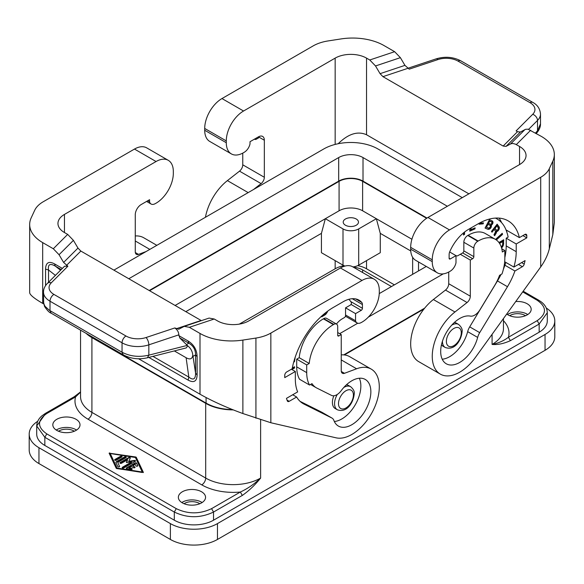 <?xml version="1.0" encoding="UTF-8"?>
<svg xmlns="http://www.w3.org/2000/svg" width="584" height="584" viewBox="0 0 584 584"><rect width="100%" height="100%" fill="white"/><g stroke="black" fill="none" stroke-linecap="round" stroke-linejoin="round"><path stroke-width="0.88" d="M44.837 414.647L36.712 425.97L36.712 434.131A27.74 16.016 180 0 0 44.837 445.453L174.302 520.198A27.74 16.016 0 0 0 213.532 520.198L539.163 332.201A27.74 16.016 0 0 0 547.288 320.872L547.288 312.717C547.142 308.469 545.113 304.848 541.207 301.87L538.587 300.125L537.2 300.264L522.702 291.891M423.999 308.994L344.399 354.948M201.568 502.875A13.593 7.848 0 0 0 205.553 497.32A13.593 7.848 0 0 0 197.158 490.071A13.593 7.848 0 0 0 182.347 491.772A13.593 7.848 0 0 0 178.361 497.32A13.593 7.848 0 0 0 186.756 504.576A13.593 7.848 0 0 0 201.568 502.875M202.122 502.532A13.593 7.848 0 0 0 182.347 502.196A13.593 7.848 0 0 0 181.792 502.532M86.155 333.391A38.836 22.426 0 0 0 91.914 337.632L205.692 403.318A38.836 22.426 180 0 0 233.228 409.888M76.022 430.393A13.593 7.848 0 0 0 80.008 424.838A13.593 7.848 0 0 0 71.613 417.589A13.593 7.848 0 0 0 56.801 419.29A13.593 7.848 0 0 0 52.823 424.838A13.593 7.848 0 0 0 61.21 432.094A13.593 7.848 0 0 0 76.022 430.393M76.577 430.05A13.593 7.848 0 0 0 56.801 429.707A13.593 7.848 0 0 0 56.246 430.05M260.617 419.816L260.617 478.07C254.332 484.056 247.579 488.706 240.352 492.027A44.384 25.623 180 0 1 201.765 484.866L87.994 419.181A44.384 25.623 0 0 1 75.577 396.901L46.8 413.516L45.413 413.377L74.19 396.762L75.577 396.901L80.541 392.149M135.641 456.98A0.927 0.533 0 0 1 136.291 457.352L143.379 472.405L116.844 468.58A0.927 0.533 0 0 1 116.194 468.207L109.106 453.155L135.641 456.98L135.641 457.433A0.927 0.533 0 0 1 136.291 457.805L143.262 472.58M492.086 334.325L492.086 344.429C497.634 344.947 503.729 343.691 510.379 340.662L508.423 337.267C503.605 340.895 498.167 343.282 492.086 344.429A38.836 22.426 0 0 0 503.459 328.573L503.459 318.557M123.195 354.78L51.158 313.192L50.012 310.651L122.049 352.24C130.203 356.437 139.131 357.408 148.84 355.152L147.431 357.758C138.831 359.781 130.758 358.788 123.195 354.78L122.049 352.24L122.049 342.801A5.548 3.205 -60 0 1 125.969 336.004A16.644 9.607 180 0 0 146.066 337.53L174.798 327.952L178.762 329.223L184.223 326.376L209.094 318.083L214.233 319.01L217.46 320.872A22.192 12.812 0 0 0 248.842 320.872L340.45 267.983A24.411 14.096 120 0 1 352.656 266.771L374.234 279.232A24.411 14.096 120 0 1 379.293 290.409L379.293 292.219A24.411 14.096 -60 0 1 360.839 322.755A8.322 4.803 -60 0 1 357.087 322.952A8.322 4.803 -60 0 1 355.554 320.769L355.554 313.623L345.553 307.848L350.276 305.125A1.664 0.964 120 0 0 351.334 302.57A27.74 16.016 120 0 0 348.75 299.337M345.553 307.848L345.553 314.995L355.554 320.769M345.553 314.995L345.553 315.55A1.664 0.964 -60 0 1 344.377 317.587L341.822 319.061A16.943 9.782 120 0 0 336.413 324.025M242.316 495.429L213.532 512.044L211.576 508.649L240.352 492.027L242.316 495.429C248.966 490.772 255.069 484.99 260.617 478.07A38.836 22.426 180 0 1 205.692 478.07L205.692 403.318M138.517 358.715L200.005 394.215C212.262 401.15 226.548 407.588 242.878 413.538L270.845 422.743L336.077 437.825A38.836 22.426 -60 0 0 372.869 410.99A38.836 22.426 -60 0 0 371.249 369.117A38.836 22.426 -60 0 0 356.598 368.774L344.48 373.3A5.548 3.205 -60 0 1 342.385 373.249A5.548 3.205 -60 0 1 341.238 370.716L341.238 334.574L338.881 335.931L337.705 335.252L337.705 326.646A5.548 3.205 120 0 0 336.559 324.105A5.548 3.205 120 0 0 333.785 324.383L333.391 324.609A34.398 19.863 120 0 0 309.221 363.482L306.709 364.927L306.709 372.628A38.836 22.426 120 0 0 309.549 385.031L311.987 383.63A35.785 20.659 120 0 0 316.28 387.769A35.785 20.659 120 0 0 316.915 388.104L331.478 395.383A11.096 6.409 -60 0 0 341.209 390.652A26.908 15.534 120 0 1 365.285 379.454A26.908 15.534 120 0 1 365.285 410.523A26.908 15.534 120 0 1 338.377 426.057A26.908 15.534 120 0 1 333.887 420.429A11.096 6.409 -60 0 0 332.041 418.108A11.096 6.409 -60 0 0 331.843 418.005L304.074 404.135A50.209 28.988 120 0 1 303.184 403.654A50.209 28.988 120 0 1 296.636 397.018L289.175 401.325A2.774 1.599 -60 0 1 287.788 401.464A2.774 1.599 -60 0 1 287.328 400.894A61.583 35.558 -60 0 1 286.474 398.354L297.657 391.901A46.603 26.908 120 0 1 295.336 379.199L295.336 371.497L284.744 377.614L284.744 375.344A2.774 1.599 -60 0 1 286.7 371.95L292.168 368.796A59.918 34.595 120 0 1 333.391 307.396L343.195 301.731A31.624 18.257 120 0 1 359.014 300.169A31.624 18.257 120 0 1 361.752 302.432A5.548 3.205 120 0 1 362.423 304.571L362.423 308.301A1.664 0.964 120 0 1 361.248 310.338L355.554 313.623M295.19 357.218L294.489 361.752L293.832 361.62M294.365 359.802L294.102 361.525M232.41 409.566A38.281 22.104 180 0 1 206.079 403.091L206.079 397.551M88.06 334.493A38.281 22.104 0 0 0 92.308 337.406L206.079 403.091M113.887 270.137L323.777 148.957A38.281 22.104 180 0 1 377.921 148.957L462.265 197.655M343.721 354.882L424.67 308.155M443.256 273.867L368.292 317.141M357.751 323.229L339.669 333.668M149.197 290.518L338.683 181.12L338.683 157.563A17.199 9.928 180 0 1 363.014 157.563L447.359 206.262M338.683 181.12A17.199 9.928 180 0 1 363.014 181.12L426.984 218.051M338.683 157.563L128.794 278.743M379.25 293.599L426.284 266.45M184.062 503.707A10.541 6.088 180 0 1 199.414 503.437A10.541 6.088 180 0 1 199.852 503.707M546.274 308.031A33.288 19.221 180 0 1 554.8 320.872A33.288 19.221 180 0 1 545.047 334.464L217.46 523.6A33.288 19.221 180 0 1 170.382 523.6L38.953 447.716A33.288 19.221 180 0 1 29.2 434.131A33.288 19.221 180 0 1 37.726 421.283M554.8 320.872L554.8 336.727A33.288 19.221 180 0 1 545.047 350.32L217.46 539.455A33.288 19.221 180 0 1 170.382 539.455L38.953 463.572A33.288 19.221 180 0 1 29.2 449.987L29.2 434.131M451.709 325.157A13.315 7.687 -60 0 1 451.87 325.062A13.315 7.687 -60 0 1 458.528 324.405L456.374 323.156A13.315 7.687 120 0 0 454.286 322.543M478.157 241.031L468.156 235.25A34.398 19.863 -60 0 1 485.355 233.549L495.356 239.323A34.398 19.863 -60 0 0 478.157 241.031L477.763 241.258A5.548 3.205 -60 0 0 473.843 248.047L473.843 256.661A1.664 0.964 -60 0 1 472.668 258.697L470.31 260.055L470.31 296.19A5.548 3.205 120 0 1 467.069 302.527L454.951 311.987L433.372 299.534A38.836 22.426 120 0 0 411.946 333.595A38.836 22.426 120 0 0 418.721 361.642L440.299 374.103A38.836 22.426 120 0 0 475.471 357.35L540.704 266.946C544.879 261.114 547.748 255.069 549.318 248.813L552.814 234.593L552.814 161.14A44.384 25.623 -0 0 0 554.326 154.505A44.384 25.623 -0 0 0 541.324 136.386L528.002 129.203L525.622 129.29L520.388 132.028L517.512 131.699L516.117 130.889L532.71 114.303A16.644 9.607 -0 0 0 530.068 102.704L458.031 61.108A16.644 9.607 180 0 0 437.934 59.583L409.201 69.16L404.938 65.371L400.383 57.663L394.638 51.691L383.995 45.552A44.384 25.623 180 0 0 341.122 38.916L328.077 40.938A33.288 19.221 180 0 0 313.155 45.91L221.971 98.557L243.55 111.011A24.411 14.096 -60 0 0 226.285 140.912L226.285 142.722A24.411 14.096 120 0 0 231.344 153.899A24.411 14.096 120 0 0 244.74 151.957A8.322 4.803 120 0 0 250.018 143.868L250.018 141.708L258.457 136.838A8.322 4.803 -60 0 1 262.618 136.422A8.322 4.803 -60 0 1 264.34 140.233L264.34 177.273A5.548 3.205 120 0 1 261.099 183.61L253.573 189.486M433.372 299.534L445.49 290.065A5.548 3.205 120 0 0 448.731 283.736L448.731 272.042M549.318 248.813L549.318 168.667A33.288 19.221 -0 0 1 540.704 177.28L449.519 229.928A24.411 14.096 -60 0 0 432.255 259.829L410.676 247.368L410.676 249.186A24.411 14.096 120 0 0 415.735 260.354L437.314 272.816A24.411 14.096 120 0 0 450.709 270.874A8.322 4.803 120 0 0 455.994 262.785L455.994 255.639L449.644 251.974M410.676 247.368A24.411 14.096 -60 0 1 427.941 217.474L519.548 164.578A22.192 12.812 180 0 0 526.045 155.519A22.192 12.812 180 0 0 519.548 146.46L515.416 144.131L512.803 143.46L510.912 143.781L506.029 146.387L520.388 132.028M432.255 259.829L432.255 261.639A24.411 14.096 120 0 0 437.314 272.816M495.356 239.323A34.398 19.863 -60 0 1 502.328 251.989L504.839 250.543L504.839 258.245A38.836 22.426 -60 0 1 501.999 273.925L499.561 275.334A35.785 20.659 -60 0 1 494.633 285.503L480.07 309.593A11.096 6.409 120 0 1 470.339 316.105A26.908 15.534 -60 0 0 445.03 334.982A26.908 15.534 -60 0 0 446.264 363.774A26.908 15.534 -60 0 0 477.661 337.421A11.096 6.409 120 0 1 479.705 332.632L507.474 286.707A50.209 28.988 -60 0 0 514.913 270.998L522.373 266.691A2.774 1.599 120 0 0 524.22 264.129A61.583 35.558 120 0 0 525.074 260.603L513.891 267.063A46.603 26.908 -60 0 0 516.212 251.675L516.212 243.973L526.804 237.856L526.804 235.593A2.774 1.599 120 0 0 526.235 234.323A2.774 1.599 120 0 0 524.848 234.461L519.38 237.615A59.918 34.595 -60 0 0 508.116 220.847A59.918 34.595 -60 0 0 478.157 223.811L468.353 229.476A31.624 18.257 -60 0 0 449.797 251.602A5.548 3.205 -60 0 0 449.125 254.514L449.125 258.245A1.664 0.964 -60 0 0 449.468 259.004A1.664 0.964 -60 0 0 450.3 258.924L455.994 255.639M454.951 311.987A38.836 22.426 120 0 0 433.525 346.049A38.836 22.426 120 0 0 440.299 374.103M470.31 260.055L460.309 254.281L457.951 255.639A2.774 1.599 -60 0 1 456.776 255.865A16.943 9.782 -60 0 0 455.958 255.617M504.839 250.543L501.78 248.777M468.156 235.25L467.762 235.476A5.548 3.205 -60 0 0 463.835 242.272L463.835 250.879A1.664 0.964 -60 0 1 462.659 252.923L460.309 254.281M500.992 274.509A50.209 28.988 -60 0 1 497.466 280.926L469.704 326.858A11.096 6.409 120 0 0 467.66 331.646A26.908 15.534 -60 0 1 442.227 359.211M514.913 270.998L504.904 265.224A50.209 28.988 -60 0 1 503.408 269.158M513.891 267.063L504.678 261.741M505.832 262.413A50.209 28.988 -60 0 1 504.904 265.224M495.422 218.095A56.035 32.354 -60 0 1 496.955 218.883A56.035 32.354 -60 0 1 506.956 232.563A50.209 28.988 -60 0 1 508.131 237.089L506.211 238.199L506.211 245.901A46.603 26.908 -60 0 1 504.839 257.559M479.077 224.19L483.187 223.833L483.479 222.869L479.369 223.227L479.077 224.19M496.364 239.973L502.532 234.367L502.233 233.323L495.816 239.148L495.984 239.71M489.246 229.22L490.932 227.775L491.305 225.125L492.546 223.993L492.984 222.27L492.29 220.956L489.421 219.73L485.049 228.067L487.917 229.293L489.246 229.22L488.852 228.994L490.815 227.023L490.91 224.898L492.567 222.796L492.049 220.854M469.996 228.526L469.733 231.162L474.996 228.87L475.099 227.855L470.93 229.673L471.106 227.884M463.455 232.928L463.455 235.023L464.557 234.388L464.557 232.045M501.598 248.076L503.306 245.419L503.722 239.747L498.933 242.513M498.648 230.096L499.305 227.242L497.159 224.168L491.443 231.439L492.013 232.198L494.298 229.293L495.634 231.644L493.969 234.834L494.641 235.732L496.385 232.841L496.561 231.403L497.67 231.206L498.648 230.096L496.174 231.176L495.991 232.614L494.334 235.316M441.482 344.721A13.315 7.687 120 0 0 443.059 346.224L445.212 347.465A13.315 7.687 -60 0 1 442.453 341.37A13.315 7.687 -60 0 1 442.46 341.187M507.416 230.709L506.525 231.22M499.101 218.117A59.918 34.595 -60 0 1 501.598 222.65M526.804 237.856L522.884 235.593M516.212 243.973L506.211 238.199M519.38 237.615L506.036 229.913M549.318 168.667L552.814 161.14M554.326 154.505L554.326 222.708L552.814 234.593M468.879 193.837L366.54 134.751C357.7 130.838 348.247 133.824 338.194 143.722M243.55 111.011L335.158 58.123A22.192 12.812 -0 0 1 366.54 58.123L369.767 59.984L375.512 65.956L380.067 73.664L404.938 65.371M258.646 136.729A8.322 4.803 -60 0 1 258.654 136.948L258.654 137.853L256.296 139.211A2.774 1.599 -60 0 1 255.12 139.437A16.943 9.782 -60 0 0 254.354 139.204M242.762 153.125L242.762 164.819A5.548 3.205 120 0 1 239.52 171.148L227.402 180.617A38.836 22.426 120 0 0 205.437 217.277M221.971 98.557A24.411 14.096 -60 0 0 204.707 128.451L204.707 130.268A24.411 14.096 120 0 0 209.766 141.445L231.344 153.899M380.067 73.664L382.936 76.65L503.152 146.058L506.029 146.387M535.513 133.028L537.514 130.758L536.879 132.816C539.397 129.699 540.601 126.699 540.492 123.815L537.514 130.758L537.514 120.435A22.192 12.812 -0 0 0 540.492 114.026C540.003 108.741 537.448 104.872 532.842 102.426A5.548 3.205 120 0 0 530.068 102.704M479.157 223.927L482.8 223.606L483.012 222.913M483.187 223.833L482.8 223.606M501.97 233.556L502.138 234.14L495.999 239.725M502.532 234.367L502.138 234.14M485.07 228.023L487.523 229.067L488.852 228.994M491.67 221.964L489.312 220.898L488.107 223.197L488.501 223.424L489.706 221.124L491.918 222.197L491.932 223.227L490.823 224.285L488.501 223.424M489.976 225.198L487.618 224.132L486.085 227.052L486.479 227.278L488.012 224.358L490.297 225.461L490.297 226.862L488.874 228.169L486.479 227.278M489.706 221.124L489.312 220.898M488.012 224.358L487.618 224.132M490.399 228.439L490.005 228.213M489.896 228.862L489.509 228.636M490.932 227.775L490.538 227.548M491.202 227.249L490.815 227.023M491.436 226.461L491.042 226.234M491.465 225.701L491.071 225.475M491.305 225.125L490.91 224.898M491.567 224.979L491.173 224.752M492.195 224.482L491.801 224.256M492.546 223.993L492.151 223.767M492.765 223.577L492.37 223.351M492.962 223.022L492.567 222.796M492.984 222.27L492.597 222.044M492.903 221.723L492.509 221.497M492.611 221.219L492.224 220.993M487.917 229.293L487.523 229.067M488.633 229.344L488.239 229.118M474.668 228.045L474.602 228.643L469.777 230.746M470.667 228.14L470.93 229.673M474.996 228.87L474.602 228.643M464.163 232.352L464.163 234.162L463.455 234.571M464.557 234.388L464.163 234.162M501.459 247.587L503.079 244.513L503.328 239.973M499.561 243.418L502.809 241.542L502.415 241.316L499.349 243.09M502.809 241.542L502.554 245.156L501.306 247.112M501.97 247.689L501.583 247.463M502.554 246.886L502.167 246.66M502.97 246.185L502.583 245.959M503.306 245.419L502.912 245.192M503.474 244.74L503.079 244.513M503.642 243.951L503.247 243.725M503.722 243.097L503.328 242.871M494.298 229.293L493.903 229.067L491.735 231.826M497.05 224.314L498.911 227.015L498.261 229.87M497.013 225.84L496.619 225.614L494.619 228.154L496.473 230.162L495.013 228.388L497.013 225.84L498.451 228.329L497.707 229.95L496.473 230.162M496.093 229.841L495.706 229.614M495.013 228.388L494.619 228.154M499.32 228.57L498.926 228.344M499.101 229.388L498.707 229.162M499.4 227.928L499.006 227.702M499.305 227.242L498.911 227.015M498.962 226.592L498.575 226.366M495.057 234.797L494.663 234.571M495.509 234.089L495.115 233.863M495.933 233.549L495.546 233.323M496.385 232.841L495.991 232.614M496.604 232.023L496.21 231.797M496.561 231.403L496.174 231.176M497.035 231.476L496.641 231.249M497.67 231.206L497.276 230.979M498.225 230.643L497.831 230.417M343.823 387.447A13.315 7.687 -60 0 1 343.983 387.353A13.315 7.687 -60 0 1 350.641 386.696L348.48 385.447A13.315 7.687 120 0 0 346.4 384.834M341.238 354.889A38.836 22.426 -60 0 1 349.67 356.663L371.249 369.117M337.705 335.252A1.664 0.964 120 0 0 338.048 336.019A1.664 0.964 120 0 0 338.881 335.931M374.234 279.232A24.411 14.096 120 0 0 362.029 280.437L340.45 267.983M255.923 418.202L255.923 338.063A33.288 19.221 180 0 0 270.845 333.084L362.029 280.437M255.923 338.063L242.878 340.078A44.384 25.623 180 0 1 200.005 333.442L189.362 327.303L184.223 326.376M43.72 303.979L42.676 303.381C34.2 298.439 29.872 294.876 29.674 292.693L29.674 224.49A44.384 25.623 -0 0 0 42.676 242.608L53.312 248.755L59.057 254.726L63.612 262.435L67.883 266.224L64.561 266.224L47.37 283.423A5.548 3.92 -135 0 1 51.29 282.817L67.883 266.224M201.407 320.645L80.847 251.062L77.971 248.076L63.612 262.435M64.452 232.534A22.192 12.812 180 0 1 57.955 223.475A22.192 12.812 180 0 1 64.452 214.416L64.452 232.534L67.678 234.396L73.416 240.367L77.971 248.076M174.798 327.952C177.259 329.646 178.616 331.938 178.857 334.829L179.762 337.961L187.771 345.889C190.727 348.247 192.399 351.32 192.793 355.101L195.574 373.198C195.56 379.271 193.311 380.571 188.829 377.096L188.114 380.104L148.803 357.408M197.115 356.598L195.574 354.889C195.56 349.699 193.311 345.808 188.829 343.195L188.114 341.012C193.881 344.611 196.881 349.809 197.115 356.598L197.115 374.913L195.574 373.198L195.574 354.889L193.202 356.262M192.793 355.101C192.297 359.043 190.063 359.912 186.106 357.722L174.346 350.933M146.066 337.53A5.548 2.263 71.6 0 1 148.84 344.837A22.192 12.812 180 0 1 122.049 342.801L50.012 301.213L50.012 310.651L49.209 310.162L44.946 306.228L43.654 303.308L43.508 292.146A22.192 12.812 -0 0 0 50.012 301.213A5.548 3.205 -60 0 1 53.932 294.416A16.644 9.607 -0 0 1 51.29 282.817M45.559 285.613L45.559 269.1C45.8 262.588 48.8 260.851 54.56 263.902L55.268 266.092C50.005 263.07 47.757 264.369 48.523 269.99L55.414 275.371M147.431 357.758L186.223 347.918L187.771 345.889M45.559 269.1L48.523 269.99L48.523 282.269M146.584 201.422L151.11 204.035A8.322 4.803 -60 0 0 154.869 203.838A24.411 14.096 -60 0 0 173.324 173.302L173.324 171.492A24.411 14.096 120 0 0 168.265 160.315L146.686 147.854A24.411 14.096 120 0 0 134.481 149.066L43.296 201.714A33.288 19.221 -0 0 0 34.682 210.328L31.186 217.861A44.384 25.623 -0 0 0 29.674 224.49M64.452 214.416L156.059 161.527A24.411 14.096 120 0 1 168.265 160.315M135.269 235.972A38.836 22.426 -60 0 1 143.701 237.746L156.84 245.331M146.037 251.573L138.51 254.383A5.548 3.205 -60 0 1 136.415 254.339A5.548 3.205 -60 0 1 135.269 251.799L135.269 214.751A8.322 4.803 120 0 1 141.153 204.561L149.584 199.691L149.584 201.852A8.322 4.803 -60 0 0 151.11 204.035M147.715 200.772L149.584 201.852M341.238 334.574L337.705 332.537M309.549 385.031L299.548 379.257A38.836 22.426 120 0 1 296.708 366.854L296.708 359.153L306.709 364.927M309.221 363.482L299.22 357.7L296.708 359.153M336.559 324.105L326.551 318.331A5.548 3.205 120 0 0 323.777 318.608L323.383 318.835A34.398 19.863 120 0 0 299.22 357.7M296.636 397.018L292.715 394.755M331.843 418.005L321.835 412.224L300.096 401.369M321.835 412.224A11.096 6.409 -60 0 1 322.032 412.333A11.096 6.409 -60 0 1 322.222 412.45M334.34 421.502A26.908 15.534 120 0 0 355.276 404.749A26.908 15.534 120 0 0 359.321 378.235M295.336 371.497L291.409 369.234M327.85 311.009L325.354 314.659L321.755 316.835L321.755 315.995M292.314 368.029L294.555 366.737L294.555 368.008L291.92 369.526M294.489 361.752L293.723 362.022M333.865 395.762A13.315 7.687 120 0 0 335.165 408.508L337.326 409.756A13.315 7.687 -60 0 1 334.566 403.661A13.315 7.687 -60 0 1 337.289 394.448M321.755 316.382L324.959 314.433L327.164 311.52M322.85 315.017L325.354 313.601L326.617 311.936M327.354 312.155L326.96 311.929M326.952 312.871L326.558 312.637M324.653 315.156L324.259 314.929M325.354 314.659L324.959 314.433M325.952 314.119L325.558 313.893M326.354 313.696L325.96 313.469M294.161 366.964L294.161 367.781L291.533 369.3M294.555 368.008L294.161 367.781M110.23 453.534L117.092 468.069L142.255 472.025L135.393 457.498L110.23 453.534L117.092 468.521L142.255 472.478L142.255 472.025M128.75 457.557A0.927 0.533 0 0 1 129.757 457.44A0.927 0.533 0 0 1 130.327 457.936A0.927 0.533 0 0 1 130.298 458.075L128.794 461.309L134.393 460.44A0.927 0.533 0 0 1 135.561 460.959A0.927 0.533 0 0 1 135.291 461.331L123.735 468.003A0.927 0.533 0 0 1 122.728 468.12A0.927 0.533 0 0 1 122.158 467.623A0.927 0.533 0 0 1 122.428 467.251L131.539 461.988L126.37 462.44L127.619 459.725L121.494 463.258A0.927 0.533 0 0 1 120.487 463.375A0.927 0.533 0 0 1 119.917 462.878A0.927 0.533 0 0 1 120.187 462.499L128.75 457.557L128.75 458.009L120.187 462.951A0.927 0.533 0 0 0 120.005 463.105M131.539 468.404A0.927 0.533 0 0 1 132.225 468.916A0.927 0.533 0 0 1 131.064 469.434L126.954 468.784A0.927 0.533 0 0 1 126.268 468.273A0.927 0.533 0 0 1 126.538 467.894L135.101 462.951A0.927 0.533 0 0 1 136.649 463.192L137.766 465.565A0.927 0.533 0 0 1 137.802 465.704A0.927 0.533 0 0 1 136.999 466.229A0.927 0.533 0 0 1 135.984 465.842L135.284 464.36L132.78 465.798L134.743 466.93A0.927 0.533 0 0 1 135.013 467.309A0.927 0.533 0 0 1 134.444 467.806A0.927 0.533 0 0 1 133.437 467.689L131.473 466.558L128.976 467.996L131.539 468.404L131.539 468.857A0.927 0.533 0 0 1 132.137 469.149M119.581 466.244A0.927 0.533 0 0 1 119.618 466.382A0.927 0.533 0 0 1 118.815 466.915A0.927 0.533 0 0 1 117.8 466.521L115.975 462.667A1.847 1.066 0 0 1 115.917 462.389A1.847 1.066 0 0 1 116.457 461.637L124.655 456.9A0.927 0.533 0 0 1 125.662 456.79A0.927 0.533 0 0 1 126.232 457.279A0.927 0.533 0 0 1 125.962 457.659L117.764 462.389L119.581 466.521M120.53 456.265L114.953 459.484A0.927 0.533 0 0 0 114.683 459.856A0.927 0.533 0 0 0 115.26 460.353A0.927 0.533 0 0 0 116.267 460.236L121.837 457.016A0.927 0.533 0 0 0 122.107 456.644A0.927 0.533 0 0 0 121.538 456.148A0.927 0.533 0 0 0 120.53 456.265L120.53 456.717A0.927 0.533 0 0 1 122.02 456.87M109.69 452.899L109.69 453.352L135.641 457.433M109.69 453.352L109.223 453.432M126.487 462.616L127.619 459.725M131.539 461.988L131.539 462.44L122.428 467.704A0.927 0.533 0 0 0 122.246 467.85M135.473 461.185A0.927 0.533 0 0 0 134.393 460.893L128.794 461.761L128.794 461.309M130.247 458.177A0.927 0.533 0 0 0 128.75 458.009M126.538 467.894L126.538 468.346A0.927 0.533 0 0 0 126.356 468.499M128.976 467.996L128.976 468.456L131.539 468.857M134.926 467.536A0.927 0.533 0 0 0 134.743 467.382L132.78 465.798M136.649 463.192L137.722 465.915M136.649 463.645A0.927 0.533 0 0 0 135.101 463.404L126.538 468.346M116.457 461.637L116.457 462.09A1.847 1.066 0 0 0 115.953 462.616M117.764 462.389L119.537 466.601M126.144 457.506A0.927 0.533 0 0 0 124.655 457.36L116.457 462.09M114.953 459.484L114.953 459.936A0.927 0.533 0 0 0 114.771 460.082M114.953 459.936L120.53 456.717M117.092 468.069L117.092 468.521M185.807 311.659L321.426 233.359L321.426 252.697L343.005 265.151A11.096 6.409 0 0 0 344.991 266.063M352.911 266.917A11.096 6.409 0 0 0 358.693 265.151L380.272 252.697L380.272 233.359L410.749 250.959M343.005 265.151L343.005 228.913A11.096 6.409 0 0 0 358.693 228.913L376.351 218.715L380.272 233.359M149.584 290.744L339.078 181.347L339.078 210.787A16.644 9.607 180 0 1 362.62 210.787L411.917 239.25M343.976 265.654A22.192 12.812 0 0 0 335.158 268.779L239.294 324.127M394.397 284.861L366.54 268.779A22.192 12.812 0 0 0 357.722 265.654M343.005 228.913L325.346 218.715L321.426 233.359M175.09 305.469L339.078 210.787M426.619 218.292L362.62 181.347L362.62 210.787M339.078 181.347A16.644 9.607 180 0 1 362.62 181.347M356.24 219A7.628 4.402 0 0 0 347.933 218.044A7.628 4.402 0 0 0 343.217 222.117A7.628 4.402 0 0 0 345.458 225.234A7.628 4.402 0 0 0 353.765 226.183A7.628 4.402 0 0 0 358.481 222.117A7.628 4.402 0 0 0 356.24 219M418.524 270.925L418.524 261.968M412.64 274.327L412.64 257.281M353.415 267.209A16.644 9.607 180 0 1 362.62 269.91L362.62 272.524M391.455 286.554L362.62 269.91M506.722 314.039A13.593 7.848 0 0 0 527.199 314.871A13.593 7.848 0 0 0 531.177 309.323A13.593 7.848 0 0 0 515.738 301.548M58.517 431.226A10.541 6.088 180 0 1 73.869 430.956A10.541 6.088 180 0 1 74.307 431.226M527.754 314.535A13.593 7.848 0 0 0 507.978 314.192A13.593 7.848 0 0 0 507.423 314.535M509.693 315.71A10.541 6.088 180 0 1 525.038 315.44A10.541 6.088 180 0 1 525.483 315.71M213.532 520.198L213.532 512.044C200.443 518.256 187.362 518.256 174.302 512.044L44.837 437.299L44.837 445.453M211.576 508.649C199.794 514.234 188.019 514.234 176.266 508.649L174.302 512.044L174.302 520.198M539.163 332.201L539.163 324.047L547.288 312.717M510.379 340.662L539.163 324.047L537.2 320.645C546.88 313.856 546.88 307.06 537.2 300.264M91.914 337.632L91.914 412.384L205.692 478.07A5.548 3.205 -60 0 1 201.765 484.866M45.413 413.377L41.873 415.874C38.544 418.728 36.821 422.093 36.712 425.97L44.837 437.299L46.8 433.897L176.266 508.649M46.8 413.516C37.12 420.305 37.12 427.101 46.8 433.897M353.4 395.054A10.541 6.088 -60 0 1 345.947 407.968A10.541 6.088 -60 0 1 338.494 403.661A10.541 6.088 -60 0 1 345.947 390.747A10.541 6.088 -60 0 1 353.4 395.054M87.994 419.181A5.548 3.205 120 0 0 91.914 412.384A38.836 22.426 0 0 1 80.541 396.529L80.541 330.15M361.248 310.338L350.991 304.417M537.2 320.645L508.423 337.267A44.384 25.623 0 0 0 503.459 320.696M461.287 332.763A10.541 6.088 -60 0 1 453.834 345.677A10.541 6.088 -60 0 1 446.38 341.37A10.541 6.088 -60 0 1 453.834 328.464A10.541 6.088 -60 0 1 461.287 332.763M92.308 337.406L92.308 336.946M363.014 181.12L363.014 157.563M545.047 334.464L545.047 350.32M217.46 523.6L217.46 539.455M170.382 523.6L170.382 539.455M38.953 447.716L38.953 463.572M540.704 177.28L540.704 266.946M470.31 296.19L448.731 283.736M477.763 241.258L467.762 235.476M473.843 248.047L463.835 242.272M473.843 256.661L463.835 250.879M472.668 258.697L462.659 252.923M477.661 337.421L467.66 331.646M522.373 266.691L518.453 264.428M507.474 286.707L497.466 280.926M479.705 332.632L469.704 326.858M524.22 264.129L521.592 262.618M449.519 229.928L427.941 217.474M432.255 261.639L410.676 249.186M450.3 258.924L449.125 258.245M526.804 235.593L524.848 234.461M516.212 251.675L506.211 245.901M516.322 144.598L530.688 130.239M369.767 59.984L394.638 51.691M375.512 65.956L400.383 57.663M204.707 130.268L226.285 142.722M204.707 128.451L226.285 140.912M366.54 58.123L366.54 134.751M335.158 58.123L335.158 144.423M242.762 164.819L264.34 177.273M239.52 171.148L261.099 183.61M227.402 180.617L248.171 192.603M264.34 140.233L258.654 136.948M503.152 146.058L517.512 131.699M382.936 76.65L407.807 68.357M510.584 143.934L524.943 129.575M532.71 114.303A5.548 3.92 45 0 1 537.514 120.435L528.608 129.341M437.934 59.583A5.548 2.263 -108.4 0 0 436.182 58.853C444.979 56.239 453.184 56.904 460.805 60.838A5.548 3.205 120 0 0 458.031 61.108M519.548 146.46L519.548 164.578M467.069 302.527L445.49 290.065M270.845 333.084L270.845 422.743M214.233 319.01L189.362 327.303M80.847 251.062L66.488 265.421M73.416 240.367L59.057 254.726M125.969 336.004L53.932 294.416M201.064 320.47L176.193 328.755M54.56 263.902L62.371 268.414M42.676 303.381L42.676 242.608M200.005 394.215L200.005 333.442M188.114 341.012L178.857 335.661M197.115 374.913C196.874 381.425 193.873 383.155 188.114 380.104M186.537 344.516L188.829 343.195L179.762 337.961M186.106 357.722L188.829 377.096L152.92 356.364M61.247 269.538L55.268 266.092L60.561 270.224M187.362 345.385L148.84 355.152L148.84 344.837L178.857 334.829M134.481 149.066L156.059 161.527M67.678 234.396L53.312 248.755M135.327 252.551L138.51 254.383M135.269 240.988L149.818 249.39M242.878 413.538L242.878 340.078M344.48 373.3L341.297 371.468M356.598 368.774L341.238 359.905M306.709 372.628L296.708 366.854M333.391 324.609L323.383 318.835M333.785 324.383L323.777 318.608M289.175 401.325L287.036 400.091M304.074 404.135L302.322 403.121M361.752 302.432L355.678 298.92M362.423 304.571L352.276 298.716M362.423 308.301L350.728 301.548M122.428 467.251L122.428 467.704M134.393 460.44L134.393 460.893M120.187 462.499L120.187 462.951M134.743 466.93L134.743 467.382M135.101 462.951L135.101 463.404M124.655 456.9L124.655 457.36M136.291 457.352L136.291 457.805M358.693 265.151L358.693 228.913M335.158 268.779L335.158 260.625M366.54 268.779L366.54 260.625M337.326 409.756C347.312 413.392 353.546 401.88 354.211 393.923C354.707 391.63 353.517 389.221 350.641 386.696M80.541 391.901L74.19 396.762M445.212 347.465C455.206 351.101 461.433 339.589 462.097 331.632C462.594 329.347 461.404 326.938 458.528 324.405M496.955 218.883L495.568 218.08M460.805 60.838L532.842 102.426M540.492 123.815L540.492 114.026M536.879 132.816L536.294 133.481M436.182 58.853L407.756 68.328M357.087 322.952L345.429 316.221M43.508 292.146C43.464 289.095 44.749 286.182 47.37 283.423M51.158 313.192C49.406 312.688 47.195 310.425 44.515 306.403L43.508 301.935M310.549 384.454L316.28 387.769M332.041 418.108L322.032 412.333M523.184 291.226L538.587 300.125"/></g></svg>
